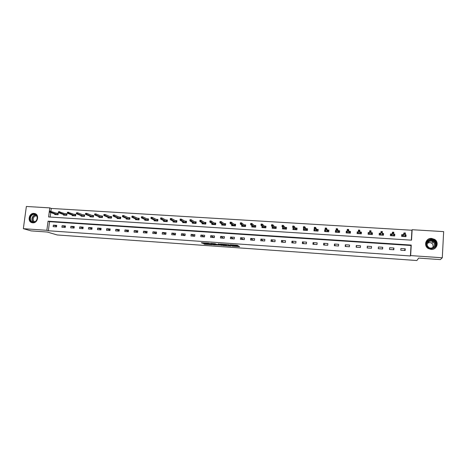 <?xml version="1.0" encoding="UTF-8"?>
<svg xmlns="http://www.w3.org/2000/svg" width="467" height="467" viewBox="0 0 467 467"><rect width="100%" height="100%" fill="white"/><g stroke="black" fill="none" stroke-linecap="round" stroke-linejoin="round"><path stroke-width="0.7" d="M232.111 246.156L239.583 246.664L237.347 245.268L230.015 244.685L233.64 245.362L230.902 245.438L234.825 246.086L232.111 246.156M33.998 213.407L34.716 213.524C39.66 214.534 37.78 223.384 32.737 222.8L32.089 222.701C27.092 221.743 28.931 212.841 33.998 213.407M435.682 245.578L435.548 244.632M431.671 238.427L434.66 239.425C439.5 242.297 436.721 250.049 431.076 249.413L428.356 248.567C423.254 245.846 425.892 237.796 431.671 238.427M203.77 243.727L204.85 244.276L212.339 244.743L208.901 243.208L201.295 242.741L203.017 243.348L209.274 243.511L211.031 244.533L203.77 243.727M442.296 257.778L440.34 259.611L418.666 258.088L416.873 260.528L57.184 234.959L47.266 232.029L31.155 230.896L23.35 228.672L26.362 206.472L49.794 207.885L48.603 216.951L411.532 240.172L412.139 229.717L443.65 231.614L442.296 257.778L410.639 255.583L411.246 245.064L48.048 221.195L46.858 230.307L23.35 228.672M410.411 255.963L411.018 245.502L49.537 221.685L48.352 230.756L410.411 255.963L410.639 255.583M48.352 230.756L46.858 230.307M222.736 245.473L231.072 246.097L228.713 244.661L220.231 244.037L222.736 245.473L222.794 244.848L225.876 245.134M221.241 245.157L213.384 244.813L210.722 243.4M219.373 244.118L219.327 244.545L216.834 244.404L215.024 243.704L210.734 243.365M219.332 244.51L218.252 243.908M221.212 245.432L221.679 245.397L219.111 243.967L218.258 243.885M405.257 248.783L400.89 248.491L400.785 250.23L405.152 250.522L405.257 248.783L404.451 250.475M393.932 248.024L389.601 247.732L389.496 249.46L393.827 249.757L393.932 248.024L393.377 249.722M382.701 247.271L378.404 246.979L378.293 248.701L382.59 248.993L382.701 247.271L382.385 248.981M371.557 246.518L367.296 246.232L367.179 247.948L371.44 248.24L371.557 246.518M360.501 245.776L356.274 245.49L356.152 247.201L360.384 247.487L360.501 245.776M349.532 245.041L345.341 244.761L345.218 246.459L349.415 246.745L349.532 245.041M338.651 244.311L334.489 244.031L334.366 245.724L338.528 246.004L338.651 244.311M327.857 243.581L323.73 243.307L323.602 244.994L327.735 245.274L327.857 243.581M317.151 242.863L313.053 242.589L312.919 244.27L317.017 244.545L317.151 242.863M306.521 242.151L302.458 241.877L302.324 243.552L306.393 243.827L306.521 242.151M295.979 241.439L291.945 241.17L291.811 242.84L295.844 243.109L295.979 241.439M285.518 240.738L281.513 240.47L281.379 242.128L285.378 242.402L285.518 240.738M275.139 240.044L271.164 239.775L271.023 241.427L274.999 241.696L275.139 240.044M264.836 239.349L260.895 239.086L260.749 240.733L264.69 241.001L264.836 239.349M254.614 238.66L250.703 238.398L250.557 240.038L254.468 240.307L254.614 238.66M244.469 237.983L240.587 237.721L240.441 239.355L244.323 239.618L244.469 237.983M234.405 237.306L230.552 237.043L230.4 238.672L234.253 238.935L234.405 237.306M224.411 236.635L220.593 236.378L220.436 237.995L224.259 238.258L224.411 236.635M214.499 235.969L210.705 235.712L210.547 237.329L214.341 237.586L214.499 235.969M204.657 235.304L200.892 235.053L200.728 236.658L204.499 236.915L204.657 235.304M194.891 234.65L191.155 234.399L190.991 235.998L194.727 236.255L194.891 234.65M185.195 233.996L181.488 233.751L181.319 235.345L185.031 235.596L185.195 233.996M175.574 233.354L171.891 233.103L171.728 234.697L175.405 234.942L175.574 233.354M166.024 232.712L162.37 232.467L162.201 234.049L165.855 234.294L166.024 232.712M156.544 232.07L152.919 231.83L152.744 233.407L156.375 233.652L156.544 232.07M147.134 231.439L143.532 231.2L143.357 232.77L146.959 233.015L147.134 231.439M137.794 230.815L134.216 230.57L134.041 232.14L137.613 232.379L137.794 230.815M128.518 230.19L124.969 229.951L124.788 231.509L128.343 231.755L128.518 230.19M119.313 229.571L115.793 229.332L115.612 230.891L119.132 231.13L119.313 229.571M110.177 228.958L106.68 228.719L106.494 230.272L109.99 230.505L110.177 228.958M101.1 228.345L97.632 228.112L97.445 229.659L100.919 229.892L101.1 228.345M92.092 227.744L88.648 227.511L88.461 229.046L91.906 229.279L92.092 227.744M83.149 227.143L79.729 226.909L79.536 228.445L82.963 228.672L83.149 227.143M74.271 226.542L70.873 226.314L70.68 227.843L74.078 228.071L74.271 226.542M65.456 225.952L62.082 225.724L61.889 227.248L65.263 227.476L65.456 225.952M56.705 225.363L53.355 225.141L53.156 226.653L56.507 226.88L56.705 225.363M411.328 240.161L411.906 230.237L51.271 208.44L50.915 211.16M50.728 212.555L50.144 217.05M403.319 234.738L401.719 234.638L401.62 236.366L405.975 236.641L406.08 234.913L405.047 234.848M392.017 234.037L390.459 233.938L390.354 235.66L394.673 235.928L394.778 234.206L393.576 234.13M380.803 233.337L379.286 233.243L379.181 234.959L383.465 235.228L383.576 233.512L382.199 233.424M369.619 232.642L368.206 232.554L368.089 234.259L372.345 234.527L372.456 232.817L370.961 232.724M358.434 231.947L357.214 231.871L357.097 233.57L361.312 233.833L361.429 232.134L359.917 232.041M347.343 231.258L346.304 231.188L346.181 232.881L350.373 233.144L350.489 231.451L348.96 231.358M336.339 230.57L335.481 230.517L335.359 232.204L339.515 232.461L339.637 230.774L338.085 230.68M325.417 229.892L324.746 229.852L324.618 231.527L328.739 231.784L328.867 230.108L327.303 230.009M314.589 229.215L314.093 229.186L313.964 230.856L318.05 231.112L318.179 229.443L316.603 229.344M303.848 228.55L303.521 228.526L303.392 230.196L307.449 230.447L307.578 228.783L305.984 228.684M293.188 227.884L292.897 229.536L296.924 229.787L297.059 228.124L295.448 228.024M282.628 227.248L282.488 228.883L286.481 229.134L286.621 227.476L284.998 227.376M272.284 226.752L272.162 228.229L276.125 228.48L276.266 226.834L274.625 226.728M262.028 226.232L261.911 227.587L265.84 227.832L265.986 226.191L264.334 226.092M251.847 225.695L251.736 226.944L255.642 227.19L255.788 225.555L254.118 225.456M241.748 225.147L241.643 226.314L245.514 226.553L245.665 224.931L243.984 224.825M231.725 224.592L231.62 225.684L235.467 225.923L235.619 224.3L233.926 224.195M221.778 224.032L221.679 225.059L225.497 225.298L225.649 223.681L223.944 223.576M211.907 223.465L211.814 224.44L215.596 224.674L215.754 223.068L214.038 222.957M202.112 222.899L202.018 223.821L205.778 224.061L205.935 222.455L204.202 222.35M192.386 222.333L192.293 223.208L196.023 223.448L196.187 221.848L194.447 221.743M182.731 221.767L182.65 222.607L186.351 222.835L186.514 221.247L184.757 221.136M173.152 221.2L173.07 222L176.742 222.234L176.911 220.652L175.143 220.541M163.648 220.634L163.561 221.405L167.209 221.632L167.379 220.056L165.604 219.945M154.209 220.068L154.128 220.809L157.747 221.037L157.922 219.467L156.13 219.356M144.84 219.508L144.758 220.226L148.354 220.447L148.529 218.883L146.726 218.772M135.541 218.947L135.459 219.636L139.026 219.864L139.207 218.305L137.391 218.188M126.306 218.387L126.23 219.058L129.773 219.28L129.949 217.727L128.127 217.61M117.141 217.832L117.065 218.48L120.579 218.702L120.76 217.155L118.927 217.038M108.04 217.278L107.965 217.908L111.455 218.13L111.642 216.589L109.798 216.472M99.004 216.729L98.934 217.342L102.401 217.564L102.582 216.023L100.732 215.906M90.038 216.18L89.962 216.781L93.406 216.997L93.593 215.462L91.73 215.345M81.135 215.637L81.06 216.221L84.474 216.437L84.667 214.908L82.793 214.791M72.292 215.094L72.222 215.666L75.613 215.877L75.806 214.359L73.92 214.242M63.512 214.557L63.442 215.112L66.81 215.322L67.003 213.81L65.111 213.693M54.797 214.02L54.727 214.563L58.071 214.773L58.264 213.267L56.361 213.145M51.271 208.44L49.794 207.885M411.906 230.237L412.139 229.717M411.018 245.502L411.246 245.064M49.537 221.685L48.048 221.195M406.08 234.913L405.543 236.214M394.778 234.206L394.294 235.905M383.576 233.512L383.296 235.216M367.296 246.232L367.313 247.959M368.206 232.554L368.206 234.265M356.274 245.49L356.525 247.224M357.214 231.871L357.413 233.588M345.341 244.761L345.825 246.5M346.304 231.188L346.631 232.63M334.489 244.031L335.201 245.782M335.481 230.517L335.861 231.632M323.73 243.307L324.664 245.064M324.746 229.852L325.166 230.786M313.053 242.589L314.209 244.358M314.093 229.186L314.548 230.003M302.458 241.877L303.83 243.651M303.521 228.526L304.005 229.268M291.945 241.17L293.533 242.957M293.037 227.878L293.55 228.556M281.513 240.47L283.311 242.262M271.164 239.775L273.172 241.573M260.895 239.086L263.102 240.89M250.703 238.398L253.108 240.213M240.587 237.721L243.196 239.542M230.552 237.043L233.354 238.87M220.593 236.378L223.582 238.211M210.705 235.712L213.886 237.551M200.892 235.053L204.26 236.897M191.155 234.399L194.704 236.249M181.488 233.751L185.037 235.52M171.891 233.103L175.423 234.79M162.37 232.467L165.878 234.072M152.919 231.83L156.404 233.366M143.532 231.2L147 232.677M134.216 230.57L137.66 231.988M124.969 229.951L128.39 231.317M115.793 229.332L119.19 230.645M106.68 228.719L110.054 229.992M97.632 228.112L100.983 229.338M88.648 227.511L91.976 228.696M79.729 226.909L83.038 228.059M70.873 226.314L74.16 227.429M62.082 225.724L65.345 226.804M53.355 225.141L56.595 226.186M234.878 245.543L234.825 246.086M233.663 245.093L234.883 245.455M234.854 245.765L238.561 246.027M221.44 244.083L222.794 244.848M229.758 245.946L227.995 244.69L225.047 244.655L226.513 245.496L229.758 245.946M216.589 244.48L214.19 244.311L214.131 244.936M212.012 243.424L214.19 244.311M217.173 244.871L220.401 245.099L217.038 244.51L216.577 244.545L217.173 244.871M405.519 236.611L405.601 235.158L404.936 235.117M401.9 236.384L401.982 234.936L403.219 235.012M401.649 235.847L401.982 234.936M402.799 236.442L402.887 234.989L403.068 236.454L404.375 236.541L405.298 234.212L403.961 234.13L403.062 236.46M404.656 235.823L404.609 236.553M404.329 233.733L405.07 233.78L405.111 233.074L404.369 233.027L403.961 234.13L404.037 232.858L403.138 235.21M404.369 233.027L405.374 232.94L405.298 234.212L405.07 233.78M426.844 246.074C423.697 240.698 433.061 236.308 435.804 241.888C438.98 247.294 429.552 251.678 426.844 246.074M435.437 242.093L433.896 240.423C430.183 237.744 424.847 242.128 427.142 245.963L428.846 247.743C432.582 250.23 437.707 245.846 435.437 242.093M427.393 243.447C428.782 242.426 430.241 242.35 431.777 243.219L432.973 244.51L433.09 247.376M427.585 246.144C425.793 243.155 429.944 239.729 432.851 241.807L434.071 243.12C435.845 246.062 431.823 249.489 428.904 247.528L427.585 246.144M434.065 248.853C436.949 247.072 437.754 244.65 436.47 241.579L434.584 239.53C430.206 237.621 427.217 238.789 425.624 243.027M429.739 238.614L429.085 238.917M428.321 239.279L427.813 239.513M34.161 214.125C38.959 214.225 37.827 222.759 33.069 222.245C28.277 222.117 29.421 213.623 34.161 214.125M33.268 221.994C37.307 222.461 38.808 215.369 34.844 214.563L34.272 214.476C30.221 214.02 28.744 221.142 32.743 221.913L33.268 221.994M34.815 221.72C31.925 220.827 33.245 215.626 36.263 215.976L36.706 216.046M35.521 213.828L34.237 213.524C29.211 212.964 27.384 221.796 32.346 222.747L32.416 222.765M394.253 235.905L394.341 234.457L393.5 234.405M390.663 235.677L390.751 234.236L391.947 234.306M390.406 235.66L390.751 234.236M391.562 235.736L391.65 234.288L391.819 235.747L393.115 235.835M393.43 234.673L393.354 235.847M392.811 232.315L392.77 233.021L393.506 233.068L393.553 232.362L392.502 232.152L393.827 232.233L393.751 233.5L392.42 233.418L392.502 232.152L391.895 234.51M392.77 233.021L391.819 235.747M393.506 233.068L393.751 233.5L393.109 235.829M383.08 235.205L383.173 233.763L382.28 233.704L382.187 235.146M379.519 234.977L379.613 233.541L380.768 233.611M379.438 234.971L379.613 233.541M380.407 235.035L380.5 233.593L380.663 235.047L381.948 235.129L382.292 232.788L380.979 232.706L380.663 235.047M381.305 232.309L382.041 232.356L382.082 231.655L381.352 231.609L380.979 232.706L381.06 231.445L380.739 233.815M381.352 231.609L382.374 231.527L382.292 232.788L382.041 232.356M382.082 231.655L382.374 231.527M372.03 234.51L372.094 233.068L371.995 234.504M368.463 234.282L368.556 232.852L369.613 232.916M370.95 232.998L372.094 233.068M369.344 234.341L369.613 233.068M369.94 231.609L370.664 231.655L370.71 230.955L369.987 230.908L369.625 232.006L369.712 230.745L371.014 230.826L370.932 232.081L369.625 232.006L369.59 234.352L370.862 234.428L371.207 233.015L371.113 234.452M370.664 231.655L370.868 234.434M370.71 230.955L371.014 230.826L370.944 233.202M361.207 233.827L361.096 232.385L361.003 233.815M357.494 233.593L357.594 232.169L358.463 232.222M359.94 232.315L361.096 232.385M358.37 233.652L358.469 232.257M358.662 230.914L359.38 230.955L359.432 230.26L358.709 230.213L358.37 231.305L358.458 230.056L359.748 230.132L359.666 231.387L358.37 231.305L358.609 233.658L359.876 233.739L360.22 232.333L360.121 233.757M359.38 230.955L359.876 233.745M359.432 230.26L359.748 230.132L359.958 232.519M350.396 232.782L350.192 231.708L350.092 233.126M346.613 232.91L346.712 231.486L347.401 231.533M349.012 231.632L350.192 231.708M347.483 232.963L347.541 232.163M347.477 230.219L348.189 230.266L348.242 229.571L347.524 229.525L347.203 230.61L347.29 229.367L348.575 229.443L348.487 230.692L347.203 230.61L347.717 232.975L348.966 233.056L349.322 231.65L349.223 233.074M348.189 230.266L348.972 233.056M348.242 229.571L348.575 229.443L349.053 231.836M339.567 231.69L339.369 231.031L339.27 232.449M335.82 232.233L335.919 230.815L336.427 230.85M338.172 230.955L339.369 231.031M336.678 232.286L336.719 231.731M336.38 229.53L337.092 229.577L337.139 228.888L336.433 228.842L336.123 229.927L336.217 228.684L337.489 228.766L337.396 230.003L336.123 229.927L336.905 232.297L338.149 232.373L338.505 230.978L338.406 232.397M337.092 229.577L338.155 232.379M337.139 228.888L337.489 228.766L338.236 231.165M328.815 230.797L328.634 230.359L328.529 231.772M325.108 231.556L325.213 230.149L325.54 230.167M327.42 230.284L328.634 230.359M325.96 231.614L325.995 231.188M325.376 228.853L326.083 228.894L326.129 228.211L325.429 228.165L325.137 229.244L325.23 228.007L326.491 228.089L326.398 229.32L325.137 229.244L326.182 231.62L327.414 231.702L327.776 230.307L327.671 231.72M326.083 228.894L327.42 231.702M326.129 228.211L326.491 228.089L327.507 230.494M318.138 229.998L317.875 231.107M314.478 230.891L314.74 229.495M316.749 229.618L317.98 229.7M315.324 230.943L315.353 230.605M314.46 228.176L315.155 228.223L315.207 227.534L314.513 227.493L314.233 228.567L314.332 227.336L315.581 227.417L315.488 228.643L314.233 228.567L315.54 230.955L316.766 231.031L317.134 229.647L317.023 231.048M315.155 228.223L316.772 231.037M315.207 227.534L315.581 227.417L316.859 229.828M307.543 229.244L307.304 230.441M303.929 230.225L304.04 228.848M306.159 228.958L307.414 229.04M303.632 227.505L304.321 227.552L304.373 226.869L303.684 226.828L303.422 227.896L303.515 226.67L304.758 226.752L304.665 227.978L303.422 227.896L304.986 230.289L306.2 230.365L306.568 228.988L306.457 230.389M304.321 227.552L306.2 230.371M304.373 226.869L304.758 226.752L306.294 229.169M297.024 228.526L296.814 229.782M293.469 229.571L293.562 228.386M295.658 228.305L296.924 228.386M292.885 226.845L293.574 226.886L293.626 226.209L292.943 226.162L292.692 227.231L292.791 226.01L294.023 226.086L293.924 227.306L292.692 227.231L294.508 229.63L295.71 229.706L296.09 228.334L295.973 229.729M293.574 226.886L295.716 229.711M293.626 226.209L294.023 226.086L295.809 228.515M286.592 227.826L286.405 229.128M283.084 228.918L283.171 227.878M285.232 227.657L286.516 227.738M282.226 226.186L282.909 226.226L282.961 225.549L282.284 225.508L282.05 226.571L282.15 225.357L283.376 225.433L283.271 226.647L282.05 226.571L284.111 228.976L285.308 229.052L285.687 227.686L285.57 229.075M282.909 226.226L285.314 229.058M282.961 225.549L283.376 225.433L285.407 227.867M276.236 227.143L276.073 228.474M272.781 228.27L272.856 227.347M274.888 227.009L276.19 227.09M271.648 225.532L272.325 225.573L272.384 224.896L271.706 224.855L271.49 225.917L271.59 224.709L272.804 224.785L272.705 225.993L271.49 225.917L273.796 228.328L274.981 228.404L275.367 227.044L275.25 228.427M272.325 225.573L274.987 228.41M272.384 224.896L272.804 224.785L275.086 227.219M264.626 226.372L265.945 226.454L265.822 227.832M262.553 227.627L262.629 226.799M261.158 224.878L261.829 224.925L261.888 224.253L261.216 224.213L261.012 225.269L261.117 224.061L262.32 224.137L262.215 225.345L261.012 225.269L263.557 227.686L264.736 227.762L265.128 226.402L265.005 227.779M261.829 224.925L264.742 227.762M261.888 224.253L262.32 224.137L264.842 226.583M252.408 226.991L252.472 226.244M254.439 225.736L255.764 225.818M250.75 224.236L251.415 224.277L251.474 223.611L250.808 223.57L250.616 224.621L250.726 223.424L251.917 223.495L251.812 224.697L250.616 224.621L253.4 227.05L254.568 227.12L254.964 225.771L254.842 227.143M251.415 224.277L254.573 227.125M251.474 223.611L251.917 223.495L254.673 225.946M242.338 226.355L242.402 225.672M244.329 225.106L245.642 225.187M240.417 223.6L241.077 223.64L241.141 222.975L240.482 222.934L240.301 223.985L240.412 222.788L241.597 222.864L241.486 224.061L240.301 223.985L243.319 226.413L244.48 226.489L244.877 225.141L244.749 226.507M241.077 223.64L244.48 226.489M241.141 222.975L241.597 222.864L244.585 225.316M232.344 225.73L232.403 225.1M234.294 224.481L235.596 224.563M230.173 222.963L230.826 223.004L230.885 222.339L230.231 222.304L230.068 223.349L230.178 222.158L231.358 222.234L231.241 223.424L230.068 223.349L233.313 225.783L234.463 225.859L234.866 224.516L234.738 225.876M230.826 223.004L234.469 225.859M230.885 222.339L231.358 222.234L234.574 224.691M222.426 225.106L222.479 224.528M224.341 223.862L225.625 223.938M219.998 222.333L220.652 222.374L220.716 221.714L220.062 221.673L219.91 222.718L220.027 221.533L221.195 221.603L221.078 222.794L219.91 222.718L223.384 225.164L224.528 225.234L224.931 223.897L224.802 225.252M220.652 222.374L224.528 225.234M220.716 221.714L221.195 221.603L224.639 224.072M212.578 224.487L212.631 223.95M214.458 223.244L215.731 223.325M209.911 221.708L210.553 221.749L210.617 221.095L209.975 221.054L209.835 222.094L209.952 220.914L211.107 220.984L210.991 222.169L209.835 222.094L213.53 224.539L214.662 224.615L215.071 223.284L214.937 224.633M210.553 221.749L214.668 224.615M210.617 221.095L211.107 220.984L214.773 223.459M202.806 223.874L202.859 223.372M204.651 222.636L205.906 222.712M199.894 221.089L200.536 221.13L200.6 220.477L199.958 220.436L199.835 221.475L199.952 220.296L201.102 220.371L200.985 221.545L199.835 221.475L203.746 223.927L204.873 223.997L205.282 222.671L205.147 224.02M200.536 221.13L204.873 224.002M200.6 220.477L201.102 220.371L204.984 222.847M193.11 223.261L193.157 222.794M194.92 222.029L196.163 222.105M189.958 220.477L190.589 220.517L190.659 219.864L190.022 219.823L189.906 220.862L190.028 219.688L191.172 219.759L191.05 220.932L189.906 220.862L194.038 223.319L195.153 223.389L195.568 222.07L195.434 223.407M190.589 220.517L195.159 223.389M190.659 219.864L191.172 219.759L195.27 222.239M183.484 222.66L183.531 222.216M185.259 221.422L186.485 221.504M180.163 219.216L180.093 219.864L180.723 219.904L180.793 219.257L180.18 219.081L181.313 219.151L181.19 220.319L180.058 220.249L184.401 222.712L185.51 222.782L185.93 221.469L185.79 222.8M180.723 219.904L185.516 222.782M180.793 219.257L181.313 219.151L185.627 221.638M180.058 220.249L180.093 219.864M173.928 222.058L173.969 221.644M175.668 220.827L176.882 220.903M170.373 218.614L170.309 219.262L170.934 219.297L170.998 218.649L170.408 218.48L171.535 218.55L171.407 219.712L170.286 219.642L174.839 222.111L175.936 222.181L176.357 220.868L176.217 222.199M170.934 219.297L175.942 222.181M170.998 218.649L171.535 218.55L176.053 221.043M170.286 219.642L170.309 219.262M164.442 221.463L164.483 221.066M166.147 220.231L167.355 220.307M160.666 218.013L160.595 218.661L161.214 218.696L161.284 218.054L160.712 217.885L161.827 217.949L161.699 219.111L160.584 219.041L165.341 221.516L166.433 221.58L166.859 220.278L166.719 221.603M161.214 218.696L166.439 221.586M161.284 218.054L161.827 217.949L166.556 220.447M160.584 219.041L160.595 218.661M155.026 220.868L155.067 220.5M156.696 219.642L157.893 219.718M151.022 217.424L150.952 218.066L151.571 218.101L151.641 217.459L151.086 217.289L152.189 217.359L152.067 218.515L150.958 218.445L155.914 220.92L157 220.99L157.432 219.688L157.286 221.008M151.571 218.101L157.005 220.99M151.641 217.459L152.189 217.359L157.122 219.858M150.958 218.445L150.952 218.066M145.681 220.284L145.722 219.928M147.315 219.058L148.5 219.134M141.454 216.834L141.384 217.47L141.997 217.511L142.067 216.869L141.53 216.706L142.628 216.77L142.499 217.92L141.402 217.85L146.562 220.331L147.636 220.401L148.068 219.105L147.922 220.424M141.997 217.511L147.642 220.406M142.067 216.869L142.628 216.77L147.759 219.274M141.402 217.85L141.384 217.47M136.405 219.7L136.44 219.362M138.004 218.48L139.178 218.55M131.963 216.25L131.887 216.886L132.494 216.922L132.564 216.285L132.05 216.122L133.136 216.186L133.007 217.33L131.916 217.266L137.269 219.747L138.337 219.817L138.775 218.527L138.629 219.84M132.494 216.922L138.343 219.823M132.564 216.285L133.136 216.186L138.465 218.696M131.916 217.266L131.887 216.886M127.193 219.116L127.228 218.801M128.764 217.902L129.919 217.978M122.535 215.666L122.459 216.303L123.06 216.338L123.136 215.701L122.634 215.538L123.72 215.608L123.586 216.746L122.506 216.682L128.051 219.169L129.114 219.233L129.552 217.955L129.4 219.257M123.06 216.338L129.114 219.239M123.136 215.701L123.72 215.608L129.236 218.118M122.506 216.682L122.459 216.303M118.046 218.544L118.081 218.241M119.587 217.33L120.731 217.4M113.177 215.089L113.107 215.725L113.703 215.76L113.779 215.129L113.177 215.089L114.368 215.03L114.234 216.168L113.16 216.098L118.898 218.597L119.949 218.661L120.393 217.383L120.241 218.684M113.703 215.76L119.955 218.667M113.779 215.129L114.368 215.03L120.077 217.546M113.16 216.098L113.107 215.725M110.475 216.764L111.613 216.834M103.896 214.516L103.82 215.147L104.41 215.188L104.485 214.557L103.896 214.516L105.087 214.458L104.952 215.591L103.884 215.526L109.809 218.025L110.854 218.089L111.298 216.816L111.146 218.112M104.41 215.188L110.86 218.095M104.485 214.557L105.087 214.458L110.983 216.98M103.884 215.526L103.82 215.147M101.432 216.198L102.553 216.268M94.673 213.95L94.597 214.581L95.186 214.616L95.262 213.985L94.673 213.95L95.875 213.892L95.735 215.018L94.678 214.954L100.784 217.459L101.824 217.523L102.273 216.25L102.115 217.54M95.186 214.616L101.829 217.523M95.262 213.985L95.875 213.892L101.958 216.419M94.678 214.954L94.597 214.581M92.454 215.637L93.563 215.707M85.525 213.39L85.449 214.014L86.033 214.049L86.109 213.425L85.525 213.39L86.728 213.331L86.588 214.452L85.537 214.388L91.83 216.892L92.857 216.957L93.307 215.696L93.155 216.98M86.033 214.049L92.863 216.962M86.109 213.425L86.728 213.331L92.991 215.859M85.537 214.388L85.449 214.014M83.535 215.083L84.638 215.153M76.442 212.829L76.36 213.448L76.944 213.483L77.02 212.864L76.442 212.829L77.65 212.771L77.504 213.892L76.465 213.828L82.933 216.332L83.955 216.396L84.41 215.141L84.253 216.419M76.944 213.483L83.961 216.402M77.02 212.864L77.65 212.771L84.089 215.305M76.465 213.828L76.36 213.448M74.685 214.534L75.771 214.598M67.423 212.269L67.347 212.894L67.919 212.929L68.001 212.31L67.423 212.269L68.631 212.216L68.491 213.331L67.458 213.267L74.101 215.777L75.117 215.842L75.572 214.587L75.415 215.865M67.919 212.929L75.123 215.847M68.001 212.31L75.257 214.75M67.458 213.267L67.347 212.894M65.894 213.985L66.974 214.049M58.474 211.72L58.393 212.339L58.965 212.374L59.04 211.755L58.474 211.72L59.688 211.668L59.542 212.777L58.515 212.713L65.333 215.229L66.343 215.293L66.804 214.044L66.641 215.31M58.965 212.374L66.343 215.293M59.04 211.755L66.483 214.201M58.515 212.713L58.393 212.339M57.167 213.442L58.235 213.507M49.584 211.172L49.502 211.79L50.068 211.825L50.15 211.207L49.584 211.172L50.804 211.119L50.658 212.228L49.636 212.164L56.63 214.68L57.628 214.744L58.089 213.501L57.926 214.767M50.068 211.825L57.634 214.75M50.15 211.207L57.768 213.658M49.636 212.164L49.502 211.79M234.697 245.338L234.638 245.969M233.675 244.942L233.64 245.362M233.471 244.93L233.442 245.245M239.122 246.378L239.092 246.699M230.64 245.8L230.61 246.097M223.535 244.965L223.471 245.595M230.132 245.502L230.091 245.922M213.448 244.188L213.384 244.813M220.436 244.708L220.401 245.099M219.852 244.381L219.817 244.778M211.084 244.078L211.049 244.445M203.069 242.799L203.017 243.348M202.304 242.741L202.258 243.225M204.896 243.809L204.85 244.276M204.143 243.756L204.102 244.159M427.229 241.813C429.045 239.939 431.14 239.635 433.528 240.908L435.063 242.566C435.822 244.113 435.723 245.595 434.777 247.014M433.954 247.691C435.448 246.232 435.758 244.562 434.888 242.671C432.092 239.548 429.401 239.583 426.809 242.764M36.052 215.194L36.012 215.188C32.632 214.791 30.729 220.377 33.694 221.994M33.396 222C30.448 220.266 32.398 214.668 35.819 215.013M34.716 213.524L35.258 213.705M432.851 241.807L431.777 243.219M433.896 240.423L433.528 240.908L435.051 242.577C435.81 244.171 435.682 245.689 434.666 247.131M35.27 214.709L34.844 214.563"/></g></svg>
